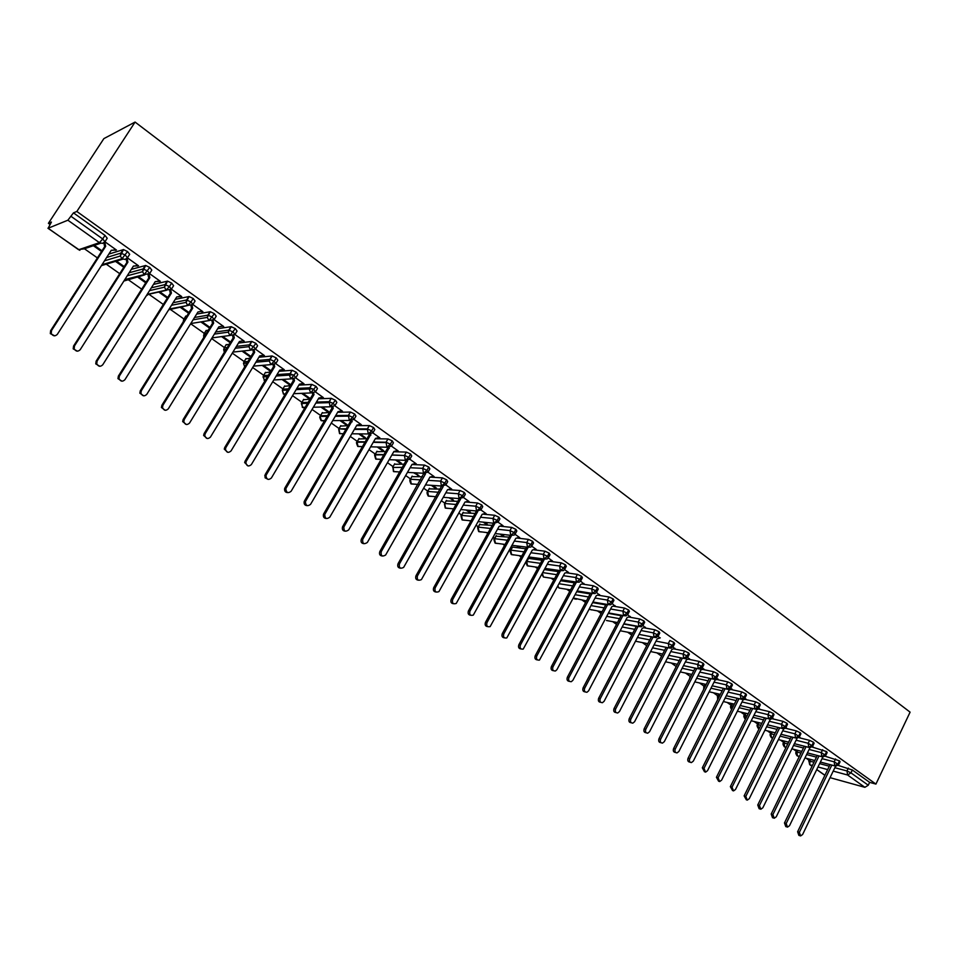 <?xml version="1.0" encoding="UTF-8"?>
<svg xmlns="http://www.w3.org/2000/svg" width="958" height="958" viewBox="0 0 958 958"><rect width="100%" height="100%" fill="white"/><g stroke="black" fill="none" stroke-linecap="round" stroke-linejoin="round"><path stroke-width="1.44" d="M67.886 220.208L48.128 228.243L78.664 249.751L99.428 242.649L67.886 220.208L73.479 212.868L76.844 211.467L135.078 122.061L103.859 138.623L48.403 223.322L49.912 224.388M84.424 248.757L97.405 257.918M106.218 264.145L119.714 273.665M127.701 279.305L141.688 289.172M148.873 294.25L163.339 304.452M169.734 308.979L183.984 319.026M190.642 323.732L204.329 333.396M211.622 338.545L224.4 347.562M232.291 353.131L244.182 361.525M252.661 367.513L263.69 375.296M272.743 381.691L282.933 388.888M292.537 395.666L301.914 402.288M312.057 409.449L320.643 415.497M331.3 423.029L339.108 428.537M350.281 436.429L357.334 441.399M368.998 449.637L375.32 454.092M387.451 462.666L393.055 466.618M405.665 475.515L410.551 478.964M423.628 488.197L427.807 491.155M441.351 500.711L444.847 503.178M458.834 513.045L461.672 515.057M469.731 520.745L470.677 521.415M476.078 525.224L478.281 526.78M486.436 532.54L487.742 533.45M493.107 537.246L494.675 538.348M502.926 544.18L504.579 545.341M509.907 549.102L510.865 549.784M519.2 555.664L521.188 557.077M535.271 567.004L537.594 568.645M551.137 578.213L553.784 580.081M566.813 589.278L569.77 591.361M582.284 600.199L585.566 602.51M597.576 610.988L601.145 613.515M612.677 621.646L616.533 624.376M627.586 632.172L631.741 635.106M642.327 642.579L646.746 645.704M656.889 652.853L661.583 656.17M671.271 663.008L676.228 666.505M685.485 673.043L690.287 676.432M699.52 682.958L704.106 686.191M713.411 692.754L717.758 695.831M727.122 702.442L731.265 705.363M740.678 712.01L744.606 714.776M754.102 721.482L757.802 724.092M767.37 730.846L770.843 733.301M780.471 740.103L783.74 742.402M793.44 749.252L796.493 751.407M806.253 758.293L809.103 760.305M135.078 122.061L910.1 712.153L875.923 784.087L76.844 211.467M830.047 777.668L864.906 787.32L847.602 775.01L833.209 771.106M838.106 765.37L852.345 770.004L869.625 782.363L875.923 784.087M852.345 770.004L850.967 772.878L868.271 785.225L869.625 782.363M868.271 785.225L864.906 787.32M48.403 223.322L51.445 222.052L48.128 228.243M73.479 212.868L104.997 235.417L107.224 238.255L105.152 241.476M108.817 254.098L123.498 249.583L127.546 251.547L129.689 254.313L127.653 257.486M54.726 335.827L50.319 333.624L50.618 330.678L51.54 330.498L51.229 333.444C53.001 336.222 55.025 336.533 57.312 334.366L111.26 250.289L116.457 250.038L104.937 241.811M101.979 250.804L94.339 245.38M93.381 245.715L101.536 251.499M131.33 269.342L145.688 265.474L149.759 267.438L151.807 270.12L149.819 273.269M77.478 351.179L73.203 348.868L73.55 346.054L74.496 345.898L74.149 348.724C75.862 351.562 77.873 351.897 80.185 349.718L133.413 266.061L138.539 265.785L127.426 257.858M124.229 266.587L116.469 261.091M115.475 261.378L123.798 267.282M153.46 284.43L167.554 281.125L171.638 283.077L173.602 285.7L171.65 288.801M99.895 366.303L95.752 363.872L96.123 361.19L97.105 361.07L96.734 363.753C98.375 366.663 100.362 367.022 102.71 364.83L155.244 281.604L160.297 281.293L149.58 273.653M146.143 282.131L138.275 276.551M137.245 276.826L145.712 282.814M175.23 299.351L189.085 296.537L193.181 298.501L195.073 301.052L193.157 304.117M179.984 296.357L176.727 296.944L181.733 296.585L171.398 289.208L169.446 286.562L171.638 283.077M167.734 297.447L159.758 291.795M158.705 292.034L167.303 298.13M185.636 316.368L186.966 315.805M196.641 314.092L210.305 311.721L214.412 313.685L216.221 316.164L214.352 319.194M201.096 311.41L202.857 311.649L192.893 304.536L191.025 301.962L193.181 298.501M189.001 312.536L180.93 306.811M179.853 307.027L188.582 313.218M205.958 330.761L208.329 330.067M217.706 328.666L231.213 326.69L235.333 328.642L237.057 331.073L235.225 334.055M221.933 326.259L223.669 326.486L214.065 319.649M209.97 327.408L201.946 321.72M200.833 321.9L209.551 328.079M225.992 344.952L229.333 344.185M238.458 343.06L251.81 341.443L255.954 343.395L257.594 345.754L255.798 348.7M242.47 340.904L244.182 341.12L234.938 334.522M230.627 342.066L222.711 336.45M221.573 336.605L230.207 342.736M245.751 358.951L249.99 358.148M258.888 357.262L272.108 355.969L276.263 357.921L277.832 360.22L276.072 363.142M262.708 355.322L264.396 355.538L255.499 349.191M250.984 356.508L243.176 350.975M250.745 356.915L250.673 356.292M242.015 351.095L250.278 356.963M265.234 372.758L270.324 371.955M279.006 371.285L292.118 370.303L296.285 372.243L297.782 374.482L296.058 377.368M273.76 380.003L290.897 378.889L289.4 375.081L292.992 374.817M282.658 369.549L284.322 369.752L275.772 363.645L274.216 361.322L276.263 357.921M271.054 370.746L263.354 365.285M271.03 370.794L269.905 370.878L270.3 370.219M262.157 365.381L269.905 370.878M284.442 386.373L290.346 385.607M298.836 385.14L311.841 384.421L316.032 386.373L317.457 388.541L315.757 391.391M293.711 393.702L310.655 392.948L309.218 388.972L312.512 388.792M302.333 383.571L303.973 383.763L295.747 377.895M282.011 379.464L289.268 384.601L290.49 384.541L283.233 379.392M303.399 399.797L310.057 399.103M318.367 398.803L331.288 398.336L335.492 400.288L336.845 402.408L335.18 405.222M321.732 397.39L323.349 397.582L315.433 391.93M301.602 393.355L308.356 398.145L309.602 398.097L302.836 393.295M322.092 413.042L329.48 412.443M337.623 412.287L350.448 412.06L354.676 414.012L355.957 416.071L354.328 418.862M340.856 411.03L342.449 411.198L334.857 405.785M320.906 407.042L327.193 411.497L328.462 411.473L322.175 407.006M340.533 426.106L348.616 425.615M356.604 425.603L369.357 425.591L373.584 427.543L374.817 429.555L373.213 432.309M359.717 424.466L361.286 424.634L353.993 419.436M339.946 420.538L345.766 424.669L347.059 424.669L341.24 420.538M358.735 439.004L367.465 438.632M375.32 438.752L387.99 438.944L392.241 440.884L393.403 442.836L391.834 445.566M378.314 437.722L379.871 437.878L372.866 432.896M358.723 433.854L364.088 437.662L365.405 437.674L360.028 433.866M376.698 451.721L386.05 451.481M393.762 451.721L406.372 452.104L410.635 454.044L411.736 455.948L410.192 458.642M396.66 450.799L398.193 450.955L391.487 446.165M377.248 446.991L382.17 450.476L383.511 450.523L378.578 447.027M394.421 464.271L404.372 464.175M411.964 464.522L424.514 465.085L428.789 467.025L429.843 468.881L428.31 471.564M414.754 463.708L416.275 463.84L409.844 459.253L408.755 457.325L410.635 454.044M395.51 459.936L400.013 463.133L401.366 463.193L396.863 459.996M411.904 476.653L422.442 476.713M433.567 476.186L429.926 477.12L442.428 477.886L446.691 479.826L447.709 481.635L446.2 484.317M432.609 476.425L434.106 476.557L427.963 472.174M413.533 472.725L418.993 475.695L414.91 472.797M429.16 488.879L440.249 489.107M447.733 489.634L460.091 490.52L464.343 492.46L465.337 494.22L463.84 496.891M450.224 488.987L451.697 489.107L445.841 484.928M431.316 485.323L434.98 487.933L436.381 488.029L432.705 485.419M446.2 500.938L457.816 501.333M465.372 501.968L477.527 502.986L481.766 504.926L482.736 506.638L481.239 509.309M467.612 501.369L469.061 501.489L463.48 497.513M448.859 497.765L453.541 500.208L450.26 497.873M463.025 512.853L475.144 513.416M482.76 514.135L494.735 515.284L498.95 517.224L499.896 518.889L498.411 521.547M484.82 513.572L486.185 513.704L480.88 509.919M466.163 510.039L469.049 512.087L470.486 512.219L467.588 510.171M479.623 524.613L492.232 525.343M499.884 526.158L511.704 527.415L515.919 529.355L516.829 530.971L515.368 533.642M501.8 525.619L503.094 525.762L498.064 522.17M483.251 522.146L485.754 523.93L487.203 524.086L484.688 522.302M496.016 536.217L509.093 537.127M516.769 538.025L528.457 539.39L532.648 541.33L533.546 542.911L532.085 545.569M518.541 537.522L519.775 537.666L515.009 534.253M500.1 534.109L502.243 535.63L503.716 535.797L501.573 534.277M512.207 547.677L512.53 547.09L525.738 548.766M533.414 549.736L544.994 551.209L549.173 553.137L550.036 554.682L548.599 557.34M535.067 549.257L536.252 549.401L531.738 546.18M516.745 545.904L518.529 547.174L520.014 547.353L518.218 546.084M528.193 558.993L528.517 558.394L542.156 560.262M549.82 561.304L561.304 562.873L565.483 564.801L566.322 566.31L564.897 568.956M551.377 560.849L552.503 561.005L548.239 557.963M533.175 557.544L534.612 558.574L536.109 558.777L534.66 557.748M544.384 569.579L558.358 571.615M566.01 572.728L577.423 574.393L581.578 576.321L582.404 577.782L580.979 580.428M567.471 572.285L568.561 572.441L564.537 569.579M549.389 569.052L551.988 570.046L550.898 569.268M560.669 580.716L574.357 582.835M581.985 584.009L593.325 585.757L597.469 587.685L598.271 589.11L596.858 591.757M583.362 583.59L580.62 581.051M567.687 581.171L566.154 580.943M576.752 591.733L590.152 593.912M597.744 595.146L609.025 596.99L613.156 598.906L613.934 600.295L612.533 602.941M599.049 594.738L596.499 592.379M592.619 602.618L605.731 604.857M613.3 606.151L624.52 608.067L628.64 609.983L629.406 611.336L628.017 613.982M614.533 605.755L612.186 603.552M608.282 613.371L621.119 615.671M628.652 617.012L639.824 619.012L643.932 620.928L644.686 622.245L643.309 624.879M629.825 616.641L627.67 614.593M623.73 624.005L636.328 626.352M643.812 627.741L654.949 629.813L659.044 631.729L659.775 633.022L658.397 635.657M644.914 627.382L642.95 625.502M656.026 641.118L668.301 643.525L669.87 640.495L673.953 642.399L674.671 643.656L673.306 646.291M659.822 637.992L658.05 636.268M673.558 648.817L684.623 651.033L688.682 652.937L689.389 654.158L688.036 656.793M674.552 648.47L672.959 646.901M688.143 659.164L699.184 661.439L703.244 663.343L703.926 664.541L702.585 667.163M689.101 658.829L687.688 657.404M702.561 669.379L713.566 671.726L717.614 673.63L718.284 674.791L716.955 677.414M703.471 669.055L702.238 667.774M691.365 674.336L690.574 676.947M716.8 679.485L727.781 681.892L731.816 683.784L732.463 684.922L731.146 687.545M717.662 679.174L716.608 678.025M730.858 689.461L741.827 691.927L745.839 693.82L746.486 694.933L745.168 697.544M731.696 689.161L730.798 688.143M744.749 699.316L755.706 701.843L759.706 703.735L760.329 704.825L759.035 707.423M745.552 699.029L744.821 698.154M758.473 709.064L769.406 711.65L773.405 713.53L774.016 714.596L772.723 717.195M759.239 708.776L758.688 708.034M772.04 718.692L782.961 721.338L786.937 723.218L787.536 724.248L786.255 726.847M772.771 718.416L772.376 717.805M785.44 728.212L796.349 730.906L800.313 732.786L800.9 733.792L799.631 736.391M798.685 737.624L809.582 740.366L813.534 742.246L814.108 743.216L812.851 745.815M799.367 737.361L800.038 737.528L799.283 736.989M811.977 746.977L826.598 751.587L827.161 752.545L825.904 755.132M812.432 746.665L813.091 746.833L812.504 746.414M825.113 756.221L839.507 760.832L840.07 761.766L838.825 764.352M820.395 762.041L834.753 765.861L838.118 763.706L839.507 760.832M796.11 752.174L796.254 751.91C795.403 752.389 795.655 753.647 796.972 755.694L799.331 756.425M804.971 757.922L814.803 760.544M534.612 558.574L534.947 557.951M518.529 547.174L518.877 546.551M502.243 535.63L502.591 534.995M485.754 523.93L486.101 523.308M469.049 512.087L469.408 511.452M452.128 500.088L452.487 499.453M434.98 487.933L435.339 487.299M417.616 475.611L417.975 474.976M400.013 463.133L400.372 462.486M382.17 450.476L382.541 449.841M364.088 437.662L364.471 437.016M345.766 424.669L346.149 424.011M327.193 411.497L327.576 410.838M308.356 398.145L308.751 397.486M289.268 384.601L289.663 383.942M201.719 311.853L202.102 311.218M180.619 296.812L181.05 296.142M159.22 281.556L159.663 280.85M137.497 266.073L137.952 265.354M115.439 250.361L115.906 249.631M807.426 752.892L821.82 756.664L825.185 754.485L826.598 751.587M783.357 743.168L783.5 742.905C782.638 743.372 782.878 744.641 784.219 746.701L786.087 747.3L784.674 746.929L784.111 742.989L787.739 743.935M791.763 748.785L801.786 751.407L791.763 748.809M808.78 747.384L794.29 743.659L808.732 747.348L812.109 745.144L813.534 742.246M770.46 734.067L770.603 733.792C769.741 734.223 769.981 735.505 771.322 737.624L772.687 738.079M778.411 739.552L788.614 742.175M781.01 734.271L795.499 737.935L798.876 735.708L800.313 732.786M757.407 724.871L757.562 724.571C756.688 724.99 756.928 726.284 758.269 728.427L759.119 728.751M775.273 732.846L764.891 730.224L775.273 732.834M782.123 728.415L767.574 724.811L782.111 728.403L785.488 726.152L786.937 723.218M761.79 723.386L751.216 720.763L761.79 723.374M745.073 719.135L745.085 719.147C743.671 716.752 743.432 715.458 744.366 715.255L747.108 715.865M755.742 711.674L767.945 714.596L771.944 716.488L772.555 717.53L769.945 719.099L753.97 715.231L768.555 718.763L771.944 716.488L773.405 713.53M737.373 711.207L748.138 713.818L737.373 711.207M740.211 705.543L754.844 709.004L758.221 706.705L759.706 703.735M723.35 701.543L734.319 704.142M726.284 695.736L740.965 699.124L744.354 696.801L745.839 693.82M709.16 691.772L720.344 694.358M712.189 685.808L726.918 689.125L730.307 686.778L731.816 683.784M694.801 681.892L706.19 684.455M697.927 675.773L712.692 679.018L716.093 676.635L717.614 673.63M680.252 671.893L691.856 674.444M683.473 665.618L698.298 668.768L701.699 666.361L703.244 663.343M665.523 661.786L677.354 664.313M668.852 655.332L683.737 658.409L687.137 655.967L688.682 652.937M650.602 651.56L662.673 654.051M654.051 644.926L668.983 647.907L672.384 645.441L673.953 642.399M635.501 641.213L647.8 643.68M639.058 634.388L654.051 637.286L657.451 634.783L659.044 631.729M620.185 630.747L632.747 633.178M623.886 623.73L638.926 626.52L642.327 623.993L643.932 620.928M606.522 620.509L617.503 622.544M608.51 612.94L623.61 615.635L627.023 613.072L628.64 609.983M589.074 609.276L602.055 611.791M592.942 602.007L608.102 604.594L611.515 602.007L613.156 598.906M573.387 598.02L586.416 600.906M577.171 590.954L592.403 593.421L595.804 590.799L597.469 587.685M557.604 586.404L559.005 588.008L570.573 589.889M561.196 579.758L576.488 582.105L579.901 579.446L581.578 576.321M541.869 574.201L543.414 577.027L554.514 578.728M545.006 568.417L560.37 570.633L563.783 567.95L565.483 564.801M526.589 562.071L526.649 561.412C525.738 561.388 525.93 562.825 527.235 565.747L538.252 567.435M528.612 556.933L544.048 559.017L547.461 556.299L549.173 553.137M510.578 550.766L510.674 550.12C509.788 549.928 509.979 551.389 511.249 554.49L521.775 556.011M511.991 545.306L527.511 547.246L530.924 544.491L532.648 541.33M494.376 539.318L494.484 538.683C493.609 538.312 493.789 539.773 495.058 543.09L505.07 544.443M495.154 533.534L510.758 535.33L514.159 532.54L515.919 529.355M477.958 527.726L478.102 527.104C477.3 526.361 477.491 527.846 478.665 531.546L488.137 532.732M478.09 521.619L493.777 523.248L497.178 520.422L498.95 517.224M461.337 515.991L461.493 515.368C460.678 514.59 460.858 516.087 462.055 519.859L470.977 520.877M460.798 509.536L476.569 510.997L479.97 508.135L481.766 504.926M444.5 504.088L445.231 508.003L453.577 508.878M443.255 497.31L459.121 498.591L462.522 495.693L464.343 492.46M427.436 492.041L427.639 491.454C426.717 492.053 426.909 493.574 428.19 496.005L435.938 496.723M425.484 484.928L441.446 486.017L444.847 483.083L446.691 479.826M410.156 479.826L410.383 479.251C409.497 479.635 409.677 481.167 410.934 483.85L418.047 484.425M407.449 472.39L423.532 473.264L426.933 470.294L428.789 467.025M396.84 471.815L393.762 471.647L392.9 466.893L394.708 463.744L392.9 466.893L393.439 471.528L399.905 471.983M389.176 459.684L405.366 460.343L408.755 457.325L404.48 455.373L406.36 452.104L404.408 455.505L391.906 454.942M379.236 459.289L376.027 459.157L375.093 454.487C374.279 453.793 374.494 455.313 375.716 459.05L381.488 459.373M370.626 446.823L386.948 447.23L390.337 444.177L392.241 440.884M361.417 446.584L358.064 446.5L357.011 441.997C356.136 441.877 356.388 443.35 357.753 446.404L362.819 446.62M351.826 433.794L368.267 433.95L371.656 430.849L373.584 427.543M339.551 433.579L343.862 433.723M332.737 420.598L349.335 420.466L352.724 417.341L354.676 414.012M321.098 420.586L324.63 420.658M324.415 421.017L321.397 420.682L320.152 416.502C319.385 416.407 319.697 417.76 321.098 420.598L324.57 420.754M322.882 415.748L322.451 416.479M313.374 407.234L330.127 406.803L335.492 400.288M302.213 407.066L305.099 407.449M302.393 407.425L301.746 402.564L308.129 402.36M304.285 402.48L303.722 403.426M296.86 388.433L309.841 387.774L314.032 389.726L315.457 391.894L310.655 392.948L316.032 386.373M283.257 393.738L285.268 394.085M284.909 394.684L283.724 394.145L282.323 390.313L283.436 394.073L284.933 394.636M277.018 374.602L290.094 373.668L294.262 375.62L295.771 377.847L290.897 378.889L296.285 372.243M264.049 380.218L265.127 380.566M264.935 380.877L263.031 376.937L264.923 380.913M253.499 366.136L270.851 364.627L274.216 361.322L269.845 359.358L271.892 355.969M244.577 366.507L243.488 363.369L244.015 361.813L247.99 361.429M232.926 352.101L250.517 350.161L255.954 343.395M212.017 337.911L229.884 335.48L235.333 328.642M190.762 323.553L208.94 320.583L214.412 313.685M169.159 309.039L187.696 305.458L191.025 301.962L186.606 299.998L188.774 296.549M147.185 294.381L166.129 290.106L169.446 286.562L165.016 284.61L167.207 281.137M124.803 279.592L144.227 274.527L149.759 267.438M102.015 264.695L122.001 258.72L127.546 251.547M799.918 835.711L798.864 835.364L797.619 831.748L799.355 832.322L800.601 835.939L802.612 834.514L835.592 766.184M797.619 831.748L830.059 764.64M799.355 832.322L831.831 765.107M786.769 826.898L785.776 826.574L784.482 822.934L786.207 823.497L787.5 827.137L789.512 825.712L822.838 757M784.482 822.934L817.258 755.491M786.207 823.497L819.018 755.958M773.465 817.988L772.519 817.689L771.19 814.025L772.902 814.563L774.244 818.24L776.243 816.815L809.965 747.683M771.19 814.025L804.313 746.234M772.902 814.563L806.061 746.689M760.005 808.983L759.119 808.696L757.742 804.995L759.443 805.534L760.832 809.235L762.819 807.81L797.092 738.259M757.742 804.995L791.212 736.87M759.443 805.534L792.949 737.301M799.643 737.241L798.637 737.636M746.378 799.858L744.126 795.87L745.827 796.397L747.264 800.134L749.252 798.697L783.656 728.906L786.434 727.829M744.126 795.87L777.968 727.385M745.827 796.397L779.692 727.817M732.595 790.625L730.355 786.638L732.044 787.153L733.529 790.913L735.505 789.476L770.268 719.374L773.082 718.296M730.355 786.638L764.556 717.793M732.044 787.153L766.28 718.213M718.644 781.273L716.428 777.285L718.105 777.8L719.65 781.584L721.602 780.147L756.724 709.734L759.562 708.657M716.428 777.285L751 708.094M718.105 777.8L752.713 708.501M704.525 771.825L702.322 767.825L703.986 768.328L705.591 772.148L707.531 770.699L743.013 699.963L745.875 698.897M702.322 767.825L737.277 698.274M703.986 768.328L738.977 698.669M690.227 762.245L689.724 762.089C687.904 761.766 687.341 760.484 688.048 758.257L689.712 758.736C688.994 760.975 689.556 762.257 691.377 762.592L693.293 761.143L729.134 690.095L732.032 689.03M688.048 758.257L723.386 688.335M689.712 758.736L725.074 688.718M675.761 752.557L675.342 752.425C673.474 752.126 672.887 750.844 673.606 748.557L675.246 749.036C674.528 751.323 675.115 752.617 676.995 752.916L678.875 751.479L715.087 680.096L718.033 679.042M673.606 748.557L709.327 678.276M675.246 749.036L711.016 678.647M661.104 742.737L660.804 742.654C658.865 742.378 658.254 741.085 658.984 738.75L660.613 739.217C659.894 741.552 660.493 742.845 662.433 743.121L664.289 741.684L700.873 669.977L703.843 668.923M658.984 738.75L695.113 668.097M660.613 739.217L696.777 668.445M646.279 732.798L646.075 732.738C644.087 732.511 643.453 731.205 644.183 728.822L645.8 729.278C645.069 731.661 645.704 732.966 647.704 733.205L649.524 731.768L686.491 659.739L689.497 658.697M644.183 728.822L680.719 657.787M645.8 729.278L682.371 658.122M631.25 722.739L631.178 722.715C629.119 722.524 628.46 721.206 629.19 718.775L630.807 719.207C630.065 721.649 630.723 722.967 632.795 723.158L634.567 721.745L671.929 649.38L674.971 648.338M629.19 718.775L666.145 647.345M630.807 719.207L667.786 647.668M616.066 712.56C613.958 712.393 613.276 711.064 614.018 708.597L615.611 709.016C614.868 711.519 615.563 712.848 617.706 712.991L619.431 711.578L657.188 638.878L660.266 637.848M614.018 708.597L651.392 636.771M615.611 709.016L653.033 637.094M600.726 702.298C598.594 702.106 597.9 700.777 598.654 698.286L600.235 698.705C599.492 701.268 600.223 702.597 602.438 702.693L604.103 701.292L642.267 628.256L645.381 627.227M598.654 698.286L636.471 626.065M600.235 698.705L638.088 626.376M585.194 691.892C583.039 691.688 582.344 690.347 583.099 687.856L584.667 688.251C583.913 690.898 584.679 692.227 586.979 692.251L588.583 690.874L627.155 617.503L630.304 616.473M583.099 687.856L621.359 615.228M584.667 688.251L622.963 615.515M569.459 681.366C567.28 681.15 566.573 679.785 567.34 677.282L568.896 677.665C568.142 680.396 568.956 681.737 571.327 681.677L572.86 680.324L611.851 606.618L615.036 605.588M567.34 677.282L606.055 604.247M568.896 677.665L607.659 604.522M553.532 670.696C551.329 670.468 550.611 669.091 551.389 666.576L552.922 666.948C552.167 669.762 553.029 671.103 555.496 670.971L556.933 669.642L596.355 595.589L599.588 594.571M551.389 666.576L590.571 593.122M552.922 666.948L592.152 593.385M537.402 659.894C535.163 659.655 534.444 658.266 535.223 655.739L536.743 656.098C536.001 659.008 536.899 660.337 539.462 660.11L580.668 584.416L583.937 583.41M535.223 655.739L574.884 581.853M536.743 656.098L576.453 582.093L575.734 577.518L577.423 574.393M521.056 648.949C518.793 648.698 518.062 647.297 518.853 644.758L520.362 645.105C519.619 648.111 520.565 649.44 523.224 649.093L564.777 573.1L568.082 572.106M518.853 644.758L559.005 570.441M520.362 645.105L560.514 570.729M504.507 637.86C502.22 637.597 501.465 636.184 502.267 633.633L503.764 633.957C503.022 637.082 504.04 638.399 506.794 637.932L548.683 561.651L552.024 560.658M502.267 633.633L542.911 558.861M503.764 633.957L544.372 559.221M487.73 626.628C485.419 626.352 484.664 624.939 485.466 622.365L486.939 622.676C486.221 625.921 487.287 627.227 490.149 626.604L532.373 550.036L535.761 549.054M485.466 622.365L526.625 547.138M486.939 622.676L528.038 547.545M470.737 615.252C468.39 614.964 467.624 613.527 468.438 610.941L469.899 611.24C469.204 614.617 470.33 615.91 473.3 615.108L515.859 538.288L519.284 537.306M468.438 610.941L510.123 535.259M469.899 611.24L511.488 535.702M453.529 603.72C451.146 603.432 450.368 601.983 451.194 599.373L452.631 599.648C451.96 603.169 453.158 604.438 456.236 603.444L499.118 526.373L502.591 525.403M451.194 599.373L493.418 523.212M452.631 599.648L494.735 523.679M436.082 592.032C433.675 591.733 432.872 590.272 433.711 587.649L435.136 587.901C434.501 591.577 435.77 592.81 438.932 591.613L482.161 514.302L485.682 513.344M433.711 587.649L476.425 511.129M435.136 587.901L477.767 511.488M418.406 580.189C415.964 579.877 415.149 578.404 415.988 575.758L417.389 576.009C416.814 579.841 418.143 581.039 421.412 579.602L464.989 502.076L468.546 501.118M415.988 575.758L459.193 498.867L458.283 493.753L460.091 490.52M417.389 576.009L460.582 499.118M400.504 568.19C398.013 567.878 397.187 566.382 398.037 563.711L399.414 563.939C398.887 567.938 400.3 569.1 403.641 567.399L447.566 489.682L451.17 488.736M398.037 563.711L441.662 486.005M399.414 563.939L443.183 486.556M382.338 556.011C379.811 555.7 378.973 554.191 379.835 551.509L381.188 551.712C380.733 555.891 382.218 556.993 385.619 555.029L429.926 477.12M379.835 551.509L423.927 473.204M381.188 551.712L425.472 473.947L424.059 473.875M363.944 543.677C361.382 543.366 360.519 541.857 361.37 539.15L362.711 539.33C362.352 543.677 363.896 544.719 367.345 542.456L412.036 464.379L415.736 463.456M361.382 539.126L406.048 460.702M362.723 539.318L407.473 460.882M407.521 461.169L406.132 461.121M345.287 531.175C342.796 530.924 341.886 529.475 342.545 526.828L343.862 526.996C343.766 531.247 345.371 532.217 348.688 529.906L393.906 451.481L397.642 450.559M342.677 526.577L387.858 447.685M343.982 526.744L389.247 447.769M389.331 448.224L387.954 448.188M326.379 518.494C323.96 518.314 322.99 516.925 323.469 514.326L324.762 514.482C324.894 518.625 326.558 519.535 329.768 517.2L375.524 438.393L379.32 437.483M323.696 513.847L369.417 434.465M324.99 514.003L370.758 434.465M370.89 435.1L369.537 435.076M307.207 505.632C304.86 505.501 303.842 504.183 304.153 501.669L305.734 501.07L305.422 501.8C305.77 505.812 307.482 506.662 310.572 504.327L356.891 425.124L360.723 424.238M304.464 500.95L350.7 421.041M305.734 501.07L352.029 420.969M352.185 421.783L350.856 421.795M287.759 492.592C285.484 492.52 284.43 491.262 284.586 488.82L284.957 487.861L286.202 487.969L285.831 488.927C286.37 492.819 288.13 493.598 291.112 491.262L337.994 411.677L341.886 410.79M284.957 487.861L331.911 408.312L331.731 407.413M286.202 487.969L333.228 408.288L333.025 407.27M333.228 408.288L331.911 408.312M268.048 479.359L265.079 477.791L265.174 474.593L266.396 474.677L265.965 475.863C266.695 479.623 268.491 480.341 271.365 478.018L318.822 398.037L322.774 397.163M265.174 474.593L312.703 394.648L312.488 393.582M266.396 474.677L313.996 394.6L313.745 393.367M313.996 394.6L312.703 394.648M248.062 465.947L244.649 462.534L245.104 461.121L246.29 461.193L245.847 462.606C246.733 466.235 248.565 466.893 251.343 464.582L299.399 384.206L303.387 383.344M245.104 461.121L293.232 380.793L292.968 379.536M246.29 461.193L294.489 380.721L294.19 379.26M294.489 380.721L293.232 380.793M227.788 452.332L224.268 449.098L224.747 447.47L225.908 447.506L225.441 449.134C226.471 452.643 228.339 453.242 231.034 450.943L279.688 370.171L283.736 369.321M224.747 447.47L273.473 366.734L273.174 365.273M225.908 447.506L274.707 366.639L274.359 364.938M274.707 366.639L273.473 366.734M207.227 438.524L203.611 435.447L204.09 433.615L205.228 433.627L204.749 435.459C205.91 438.848 207.802 439.399 210.425 437.111L259.69 355.945L263.797 355.107M204.09 433.615L253.439 352.484L253.08 350.796M205.228 433.627L254.648 352.352L254.241 350.4M254.648 352.352L253.439 352.484M186.379 424.502L182.667 421.58L183.122 419.556L184.235 419.544L183.768 421.568C185.05 424.837 186.966 425.352 189.516 423.089L239.404 341.503L243.572 340.677M183.122 419.556L233.105 338.018L232.698 336.102M184.235 419.544L234.291 337.863L233.824 335.647M234.291 337.863L233.105 338.018M165.219 410.275L161.411 407.485L161.854 405.294L162.932 405.246L162.489 407.461C163.866 410.623 165.806 411.09 168.297 408.838L218.819 326.858L223.046 326.043M161.854 405.294L212.472 323.349L212.017 321.169M162.932 405.246L213.634 323.157L213.107 320.655M213.634 323.157L212.472 323.349M143.76 395.846L139.844 393.175L140.275 390.804L141.317 390.744L140.886 393.115C142.371 396.193 144.323 396.624 146.754 394.397L197.947 311.997L202.222 311.194M140.275 390.804L191.552 308.452L191.025 305.997M141.317 390.744L192.678 308.236L192.079 305.446M192.678 308.236L191.552 308.452M121.977 381.176L117.966 378.638L118.361 376.111L119.379 376.027L118.972 378.554C120.54 381.547 122.516 381.931 124.899 379.727L176.751 296.908M118.361 376.111L170.308 293.34L169.722 290.597M119.379 376.027L171.41 293.1L170.728 289.987M171.41 293.1L170.308 293.34M96.123 361.19L148.753 278.012L148.083 274.946M158.573 281.101L155.196 281.688M97.105 361.07L149.819 277.736L149.065 274.275M149.819 277.736L148.753 278.012M73.55 346.054L126.875 262.444L126.133 259.055M136.838 265.606L133.33 266.192M74.496 345.898L127.905 262.145L127.067 258.313M127.905 262.145L126.875 262.444M50.618 330.678L104.662 246.637L103.835 242.889M114.768 249.882L111.14 250.469M51.54 330.498L105.667 246.314L104.733 242.099M105.667 246.314L104.662 246.637M827.664 769.597L818 766.987M812.42 765.466L810.121 764.843L812.049 766.208M816.767 769.525L824.922 775.273M810.264 759.359L809.678 764.64L812.013 766.28M834.849 767.705L846.98 770.962L850.967 772.878L847.602 775.01L846.98 770.962L848.357 768.088M71.155 216.424L102.722 238.949L104.997 235.417M78.4 249.559L84.017 248.888L100.614 243.248M99.428 242.649L102.722 238.949L104.961 241.775L102.458 243.404L99.428 242.649M808.732 761.071L814.037 762.125M819.629 763.622L829.305 766.22M822.048 758.64L834.19 761.838L834.753 765.861L835.867 766.184L838.681 764.64L834.19 761.838L835.58 758.952M799.319 756.449L797.439 755.91L796.876 752.006L800.972 753.084M797.679 750.365L796.876 752.006M806.6 754.569L816.455 757.155M784.961 741.253L783.5 742.905L784.386 741.109M793.428 745.408L803.451 747.994M809.091 749.455L821.245 752.605L822.659 749.719M772.1 732.044L771.19 733.876L774.363 734.678M780.099 736.139L790.302 738.726M795.99 740.175L808.157 743.264L809.582 740.366M759.095 722.715L758.125 724.655L760.82 725.326M766.604 726.763L776.998 729.361M782.734 730.786L794.912 733.828L796.349 730.906M745.947 713.279L744.917 715.327L745.408 719.266M752.952 717.291L763.526 719.877M769.322 721.29L781.512 724.26L782.961 721.338M732.642 703.747L731.553 705.902L733.241 706.297M739.121 707.711L749.898 710.285M768.555 718.763L767.945 714.596L769.406 711.65M719.183 694.095L718.033 696.358L719.195 696.634M725.134 698.011L736.115 700.573M742.007 701.951L754.221 704.801L755.706 701.843M705.567 684.323L704.358 686.706L704.98 686.85M710.968 688.215L722.164 690.754M728.116 692.119L740.33 694.897L741.827 691.927M691.808 674.432L690.275 677.534M696.634 678.3L708.034 680.827M714.045 682.156L726.272 684.874L727.781 681.892M682.12 668.265L693.736 670.78M699.807 672.085L712.045 674.731L713.566 671.726M667.415 658.122L679.258 660.601M685.389 661.882L697.64 664.457L699.184 661.439M652.53 647.859L664.612 650.314M670.804 651.572L683.066 654.051L684.623 651.033M637.453 637.477L649.775 639.896M668.301 643.525L672.384 645.441L673.103 646.686L670.971 648.195L668.983 647.907L668.301 643.525M622.173 626.975L634.747 629.358M641.07 630.544L653.356 632.867L654.949 629.813M606.701 616.353L619.539 618.676M625.921 619.838L638.22 622.077L639.824 619.012M591.026 605.6L604.127 607.887M610.593 609.001L622.904 611.144L624.52 608.067M575.147 594.726L588.523 596.954M595.062 598.031L607.384 600.079L609.025 596.99M559.053 583.733L572.716 585.889M579.327 586.931L591.661 588.871L593.325 585.757M542.743 572.597L556.706 574.68M563.388 575.674L575.734 577.518L579.901 579.446L580.728 580.907L579.267 582.165L576.488 582.105M528.517 558.394L526.864 561.436L540.48 563.34M547.246 564.286L559.616 566.01L561.304 562.873M512.53 547.09L510.854 550.143L524.05 551.856M530.9 552.754L543.282 554.359L544.994 551.209M496.34 535.642L494.651 538.695L507.393 540.228M514.326 541.066L526.72 542.563L528.457 539.39M479.946 524.038L478.234 527.116L490.508 528.469M497.537 529.235L509.955 530.6L511.704 527.415M463.337 512.291L461.612 515.38L473.396 516.542M480.521 517.248L492.963 518.482L494.735 515.284M446.512 500.387L444.763 503.489L456.044 504.483M463.277 505.106L475.731 506.195L477.527 502.986M429.471 488.329L427.699 491.454L438.465 492.256M445.805 492.807L458.283 493.753L462.522 495.693L463.528 497.441L459.121 498.591M414.215 484.173L411.269 483.97L410.383 479.251L412.168 476.114L410.419 479.251L420.634 479.886M428.082 480.353L440.584 481.132L442.428 477.886M392.636 467.456L402.552 467.36M410.12 467.732L422.658 468.342L424.514 465.085M376.985 451.206L375.165 454.367L384.206 454.679M359.022 438.501L357.178 441.674L365.597 441.842M373.44 441.985L386.038 442.237L387.942 438.944M340.82 425.627L338.952 428.813L346.724 428.837M354.7 428.861L367.357 428.897L369.285 425.591M322.379 412.575L320.475 415.772L327.564 415.676M335.695 415.568L348.401 415.389L350.353 412.06M303.674 399.342L301.507 403.055M316.427 402.085L329.181 401.677L331.157 398.336M284.706 385.93L282.766 389.164L288.394 388.876M311.841 384.421L309.218 388.972L311.685 384.421M265.486 372.327L263.522 375.584L268.348 375.237M292.118 370.303L289.4 375.081L291.927 370.303M246.002 358.543L243.775 362.256M256.864 360.591L269.845 359.37L269.306 360.974L270.851 364.627L275.796 363.609M226.232 344.557L224.22 347.85L227.309 347.479M236.41 346.401L249.487 344.844L251.571 341.443M206.198 330.378L204.15 333.683L206.281 333.372M215.634 332.019L228.842 330.115L230.938 326.69M185.864 315.996L183.804 319.313L184.906 319.122M194.546 317.469L207.886 315.17L210.006 311.733M187.756 305.494L168.704 309.769M173.111 302.74L186.606 299.998M166.417 290.298L148.43 294.346L146.227 295.89M151.316 287.831L165.016 284.61L164.453 287.172L166.129 290.106L171.422 289.172M144.778 274.862L123.905 281.017M129.162 272.755L143.101 268.982L145.317 265.486M122.852 259.187L101.416 265.617M106.625 257.522L120.852 253.104L123.103 249.595M825.76 755.431L821.257 752.605L821.82 756.664L822.982 756.988L825.76 755.431M797.08 750.21L796.254 751.91L796.876 751.994M812.695 746.126L808.157 743.264L808.732 747.348L809.953 747.683L812.695 746.126M772.639 738.163L771.765 737.84L770.603 733.792L771.537 731.9M799.475 736.702L794.912 733.816L795.499 737.935L796.769 738.271L799.475 736.702M759.071 728.846L757.562 724.571L758.556 722.583M786.099 727.17L781.512 724.26L782.111 728.403L783.44 728.739L786.099 727.17M744.21 715.554L745.42 713.159M758.856 707.77L754.221 704.801L754.844 709.004L756.305 709.339L758.856 707.77M731.673 709.423L731.026 705.83C730.188 706.19 730.379 707.447 731.577 709.615M730.87 706.13L732.14 703.627M745.001 697.903L740.33 694.897L740.965 699.124L742.498 699.46L745.001 697.903M717.841 699.304L717.53 696.286L717.662 699.663M717.362 696.61L718.704 693.975M730.966 687.904L726.272 684.874L726.918 689.125L728.535 689.461L730.966 687.904M703.962 688.826L703.879 686.646L703.651 689.449M703.699 686.97L705.112 684.216M716.764 677.785L712.045 674.719L712.692 679.018L714.393 679.342L716.764 677.785M689.88 677.21L689.604 678.851M702.382 667.546L701.699 666.361L697.64 664.457L698.298 668.768L700.094 669.091L702.382 667.546M687.832 657.188L687.137 655.967L683.066 654.051L683.737 658.409L685.629 658.709L687.832 657.188M658.182 636.064L657.451 634.783L653.356 632.867L654.051 637.286L656.158 637.549L658.182 636.064M621.311 630.963L620.101 630.915M643.081 625.311L642.327 623.993L638.22 622.077L638.926 626.52L641.153 626.771L643.081 625.311M627.789 614.413L627.023 613.072L622.904 611.144L623.61 615.635L625.969 615.838L627.789 614.413M591.553 609.923L589.158 609.108M612.306 603.384L611.515 602.007L607.384 600.079L608.102 604.594L610.593 604.761L612.306 603.384M576.417 599.193L574.417 598.858L573.543 597.732M596.618 592.212L595.804 590.799L591.661 588.871L592.403 593.421L595.026 593.541L596.618 592.212M561.077 588.344L559.005 588.008L557.855 585.937M545.557 577.351L543.414 577.027L542.396 573.243M564.633 569.447L563.783 567.95L559.616 566.01L560.37 570.633L563.316 570.633L564.633 569.447M529.846 566.226L527.619 565.903L526.649 561.412L528.313 558.382M543.27 554.359L544.048 559.017L547.162 558.945L548.335 557.831L547.461 556.299L543.282 554.359M513.943 554.957L511.62 554.646L510.674 550.12L512.35 547.078M531.81 546.072L530.924 544.491L526.72 542.563L527.511 547.246L530.792 547.078L531.81 546.072M497.837 543.533L495.43 543.234L494.484 538.683L496.184 535.63M515.081 534.157L514.159 532.54L509.955 530.6L510.758 535.33L514.207 535.055L515.081 534.157M481.539 531.977L479.024 531.69L478.102 527.104L479.814 524.026M498.124 522.074L497.178 520.422L492.963 518.482L493.777 523.248L498.124 522.074M465.025 520.254L462.415 519.99L461.493 515.368L463.229 512.279M480.94 509.848L479.97 508.135L475.731 506.195L476.569 510.997L480.94 509.848M448.296 508.387L445.578 508.135L444.68 503.489L446.428 500.387M431.363 496.364L428.537 496.136L427.639 491.454L429.412 488.329M445.877 484.868L444.847 483.083L440.584 481.132L441.446 486.017L445.877 484.868M427.986 472.138L426.933 470.294L422.658 468.342L423.532 473.264L427.986 472.138M409.868 459.217L405.366 460.343L404.408 455.505L391.834 455.062M391.511 446.129L390.337 444.177L386.038 442.225L386.948 447.23L391.511 446.129M384.134 454.799L374.901 454.918M372.89 432.848L371.656 430.849L367.357 428.897L368.267 433.95L372.89 432.848M343.347 433.711L339.851 433.675L338.952 428.813L346.413 429.364M365.417 442.165L356.915 442.213M354.017 419.388L352.724 417.341L348.401 415.389L349.335 420.466L354.017 419.388M334.881 405.737L333.516 403.629L329.181 401.677L330.127 406.803L334.881 405.737M304.716 408.096L302.692 407.509L301.363 403.498L307.566 403.306M327.133 416.419L320.223 416.287M287.687 390.05L282.323 390.313L282.526 389.643M267.51 376.626L263.031 376.937L263.282 376.051M255.523 349.155L253.87 346.808L249.487 344.844L248.936 346.664L250.517 350.161L255.523 349.155M244.781 366.71L243.488 363.369L247.008 363.046M234.961 334.486L233.237 332.079L228.842 330.115L228.267 332.139L229.884 335.48L234.961 334.486M224.435 352.161L223.681 349.598L224.22 347.85M214.101 319.601L212.281 317.122L207.886 315.17L207.299 317.385L208.94 320.583L214.101 319.601M203.91 337.204L203.934 334.091M192.917 304.5L187.696 305.458L186.032 302.393L186.606 300.01M183.265 321.756L183.589 319.709M149.604 273.617L147.544 270.922L143.101 268.97L142.55 271.713L144.227 274.527L149.604 273.617M127.45 257.81L125.306 255.056L120.852 253.104L120.325 256.014L122.001 258.72L124.983 259.438L127.45 257.81M824.886 775.345L816.731 769.597M79.837 250.325L47.948 228.255M834.825 765.909L820.383 762.065M814.791 760.568L804.96 757.946M796.996 755.706L797.727 756.078M809.642 759.203L808.863 760.82L809.678 764.64M821.88 756.7L807.414 752.916M784.243 746.725L784.973 747.096M788.602 742.187L778.399 739.564M771.334 737.636L772.076 738.007M795.535 737.959L781.01 734.295M758.293 728.451L759.023 728.822M375.74 459.074L378.985 459.277M357.777 446.428L361.142 446.584M338.701 429.34L339.551 433.591L343.072 433.711M373.249 442.309L385.87 442.56L387.99 438.944M354.388 429.4L367.094 429.447L369.357 425.591M302.417 407.437L304.8 407.964M335.264 416.311L348.053 416.143L350.448 412.06M315.853 403.055L328.774 402.647L331.288 398.336M296.154 389.619L309.218 388.972M276.167 376.015L289.4 375.081M255.882 362.22L269.306 360.974L272.108 355.969M235.273 348.257L248.936 346.664L251.81 341.443M224.352 352.293L223.681 349.598L226.184 349.311M214.352 334.103L228.267 332.139L231.213 326.69M203.826 337.348L203.599 335.623L205.012 335.42M193.109 319.78L207.299 317.385L210.305 311.721M171.506 305.279L186.032 302.393L189.085 296.537M149.556 290.621L164.453 287.172L167.554 281.125M127.222 275.796L142.55 271.713L145.688 265.474M104.494 260.839L120.325 256.014L123.498 249.583M362.711 539.33L361.37 539.15M343.862 526.996L342.545 526.828M324.762 514.482L323.469 514.326M305.422 501.8L304.153 501.669M285.831 488.927L284.586 488.82M265.965 475.863L264.743 475.779M245.847 462.606L244.649 462.534M225.441 449.134L224.268 449.098M204.749 435.459L203.611 435.447M183.768 421.568L182.667 421.58M162.489 407.461L161.411 407.485M140.886 393.115L139.844 393.175M118.972 378.554L117.966 378.638M96.734 363.753L95.752 363.872M74.149 348.724L73.203 348.868M51.229 333.444L50.319 333.624"/></g></svg>
